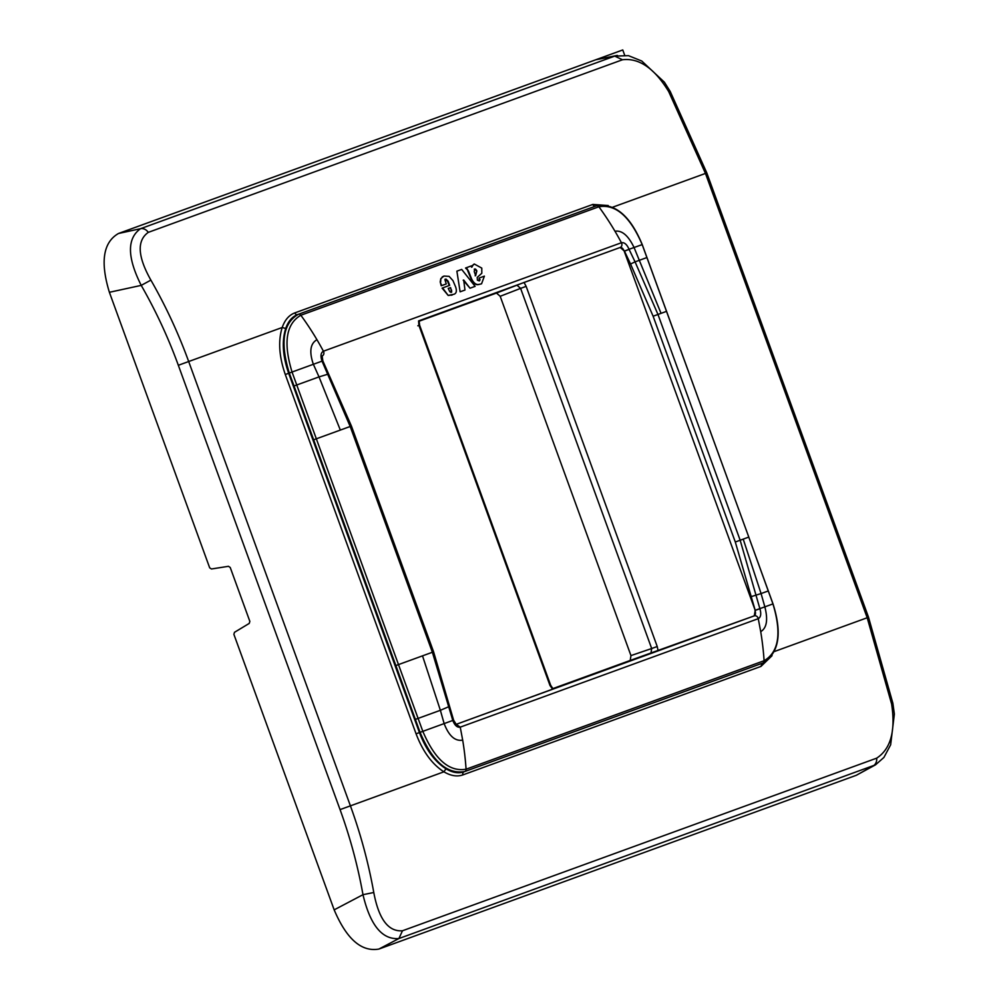 <?xml version="1.0" encoding="UTF-8"?>
<svg xmlns="http://www.w3.org/2000/svg" width="999" height="999" viewBox="0 0 999 999"><rect width="100%" height="100%" fill="white"/><g stroke="black" fill="none" stroke-linecap="round" stroke-linejoin="round"><path stroke-width="1.5" d="M463.698 280.02L464.972 290.047L460.114 291.808L456.88 271.166L461.7 269.418L475.112 286.351L470.017 288.212L463.698 280.02M463.211 280.195L470.017 288.212M460.114 291.808L456.88 271.166M444.955 279.283L447.614 281.318L449.2 285.527M442.17 276.96L443.981 276.061L440.834 278.584L440.209 281.893L441.221 285.776L446.266 283.941L444.992 279.945L445.916 279.033L448.101 281.131L449.687 285.352L442.095 288.112L448.214 295.479L442.594 287.937M452.322 294.93L448.214 295.479M478.808 284.478L481.555 283.816L478.808 284.478C475.999 285.327 473.476 283.616 471.241 279.358L467.644 270.554M471.528 267.208L472.752 265.459L472.028 267.02L471.516 265.846L465.546 268.019L467.008 269.455M472.252 265.634L474.063 264.111M479.158 280.919L479.183 278.034L479.607 279.807M313.686 439.772L350.199 426.486L432.38 652.26L433.591 651.823L351.423 426.049L350.199 426.486L322.015 361.139L292.045 372.04L398.489 664.597L395.866 665.559L294.043 385.989L289.298 373.052L288.661 373.276C282.705 356.131 281.718 341.196 285.714 328.484C288.224 321.253 292.22 316.608 297.677 314.548L298.339 314.31L297.677 314.548A2.585 2.16 70 0 1 294.78 312.912L592.807 204.433L608.216 205.532M419.105 320.679L419.592 325.137L550.674 685.289L550.012 685.539L552.609 689.173L456.443 724.25L754.27 615.859L755.207 610.364L624.2 251.149L629.07 249.288C626.91 244.393 624.363 242.208 621.428 242.732L323.414 351.211A258.554 215.984 -110 0 0 316.945 339.697A258.554 215.984 -110 0 0 300.849 315.247C286.076 323.838 283.142 342.769 292.045 372.04L289.298 373.052C280.007 342.769 283.017 323.189 298.339 314.31L596.366 205.844C615.059 202.897 630.344 215.809 642.232 244.58L748.8 537.1L642.182 244.605C630.119 216.483 615.684 203.871 598.876 206.768L300.849 315.247A2.585 2.16 -110 0 0 298.339 314.31M629.07 249.288L642.182 244.605M440.209 281.893L441.708 285.602M440.834 278.584L440.696 281.706M442.657 276.773L441.333 278.409M443.981 276.061L449.113 276.361L452.972 280.632L455.681 287.075C456.943 290.996 456.393 293.381 454.058 294.23L448.688 295.304M452.072 295.017L451.436 295.242M468.007 271.316L468.144 270.379M466.458 268.781L467.507 269.28M466.046 267.832L466.958 268.606M472.752 265.459L474.3 264.011L481.78 268.107L481.805 273.276L477.222 277.397L477.41 280.195L479.408 280.869L480.082 279.633M481.555 283.816L484.39 276.136L479.67 277.859M471.241 279.358L471.728 279.171C473.951 283.441 476.486 285.152 479.295 284.303M468.494 271.141L471.728 279.171M322.14 355.944L322.827 360.851L351.411 426.049M418.993 321.253L496.491 293.057L500.187 296.291L630.956 655.594L630.207 660.451L552.722 688.648M516.908 285.14L520.604 288.374L526.148 286.363L524.038 282.467L496.491 293.057M524.038 282.467L620.054 247.515A4.833 2.66 70 0 1 624.2 251.149M624.462 251.136L630.556 264.011L635.064 261.863L629.095 249.375L624.462 251.149L620.192 247.465L418.618 320.916M417.832 325.786L418.931 325.387L418.581 320.929M448.239 288.424L449.862 291.795L451.735 291.958L450.574 287.575L448.239 288.424L450.087 287.749L451.648 290.322M474.238 271.541L475.649 275.637L476.86 270.891L474.75 268.981L474.238 271.541M630.207 660.451L754.133 615.908A4.833 2.66 -110 0 0 754.969 610.451M646.94 257.542L635.064 261.863L657.979 314.46L661.051 313.349L634.078 247.552C628.309 235.564 621.94 230.12 614.972 231.231A258.554 215.984 -110 0 0 598.876 206.768A2.585 2.16 -110 0 0 596.366 205.844M450.961 292.482L451.735 291.958M451.261 292.145L451.161 290.497M474.25 269.156L475.199 269.006M474.712 269.181L475.711 269.231M475.224 269.405L476.348 269.98M475.162 275.811L476.86 270.891M476.373 271.066L475.861 270.155M285.714 328.484L282.205 327.485C284.852 319.93 289.048 315.072 294.78 312.912M433.591 651.823L453.621 720.217L456.218 724.337L460.239 727.147L462.687 740.122A258.554 215.984 70 0 1 466.071 769.205L764.098 660.726C778.845 652.147 781.792 633.216 772.951 603.92L764.847 606.855C768.144 619.755 766.77 628.009 760.714 631.655A258.554 215.984 70 0 1 764.098 660.726A2.585 2.16 -110 0 1 762.774 663.061L464.085 771.777A2.585 2.16 70 0 0 462.924 774.887C457.155 776.922 450.811 775.886 443.918 771.815L350.412 805.856C360.689 834.115 368.481 862.999 373.776 892.494C378.771 919.13 388.336 931.88 402.472 930.768L398.901 938.548C382.192 939.859 370.229 925.236 362.987 894.692L373.776 892.494M452.185 720.654L452.822 720.516C454.795 725.486 457.267 727.697 460.239 727.147L758.266 618.681C760.851 617.195 761.4 613.886 759.902 608.753L740.159 540.234L657.979 314.46L653.121 316.233L735.301 542.007L748.775 537.1L772.951 603.908M422.515 655.856L440.372 710.301L418.094 718.406L398.489 664.597L432.38 652.26L452.797 720.441L422.827 731.343C434.827 759.502 449.238 772.115 466.071 769.205A2.585 2.16 -110 0 1 464.76 771.528C447.302 774.575 432.417 761.513 420.067 732.354L395.866 665.559M650.936 653.383L651.685 648.526L657.23 646.515L526.148 286.363M735.301 542.007L755.207 610.364L759.902 608.753M612.724 207.18L705.469 173.426L668.731 91.646C654.545 68.369 639.123 57.742 622.477 59.765L614.735 56.106L628.483 55.669L641.77 61.026L664.397 82.193L670.229 91.496L668.731 91.646M617.307 55.407L595.829 59.753L118.481 233.491L140.534 228.696A8.616 7.193 70 0 1 148.277 232.367C136.726 240.597 137.6 256.518 150.886 280.12C165.797 306.131 178.396 333.254 188.686 361.526L282.205 327.485C278.022 340.834 279.046 356.518 285.289 374.5L288.661 373.276L419.43 732.579L416.071 733.803C422.852 751.598 432.13 764.272 443.918 771.815L445.966 768.793C452.547 772.714 458.591 773.701 464.085 771.777M755.182 610.289L764.847 606.855L761.076 593.568L768.293 590.946M670.229 91.508L706.805 172.939L705.469 173.426L867.194 617.757L891.62 704.02C895.716 730.968 890.733 749.025 876.672 758.166L402.472 930.768M595.829 59.753L614.735 56.106L140.534 228.696C126.898 238.436 127.123 257.33 141.221 285.377L150.886 280.12M772.052 655.681L760.951 666.42L462.924 774.887M422.827 731.355L420.067 732.354L422.827 731.343L418.094 718.406L415.397 719.392M118.481 233.491C103.147 242.32 100.112 261.913 109.39 292.295L209.678 567.819L211.463 568.98L228.434 566.308L230.22 567.457L249.85 621.39L249.226 623.426L234.503 632.292L233.878 634.328L334.166 909.852L362.987 894.692C357.792 865.733 350.149 837.374 340.06 809.615L178.334 365.284L188.686 361.526L350.412 805.856L340.06 809.615M856.268 775.311L378.921 949.05L398.901 938.548L875.511 764.834L856.268 775.311L873.101 765.946A8.616 7.193 -110 0 0 876.672 758.166M875.511 764.834L883.915 757.442L890.646 744.804L894.367 714.048L892.856 703.171L891.62 704.02M378.921 949.05C361.501 952.147 346.578 939.085 334.166 909.852M565.509 70.792L622.764 49.95L624.625 55.082M620.054 247.515L620.192 247.465A3.447 2.872 70 0 0 621.428 242.732A258.554 215.984 -110 0 0 614.972 231.231M327.51 374.313L319.018 376.898L313.361 364.285C309.066 351.76 310.252 343.569 316.945 339.697M322.377 355.844A3.447 2.872 70 0 0 323.414 351.211C320.791 352.697 320.317 355.981 321.99 361.051M340.334 430.07L319.018 376.898L294.043 385.976M418.931 325.387L550.012 685.539M658.116 650.849L657.23 646.515M630.956 655.594L651.685 648.526L520.604 288.374L500.187 296.291M630.556 264.011L653.121 316.233M661.051 313.349L666.595 311.326M595.704 206.081A2.585 2.16 70 0 1 592.807 204.433M452.16 720.579L452.822 720.516M448.539 706.817L440.372 710.301L444.143 723.588C448.888 735.951 455.069 741.458 462.687 740.122M760.714 631.655L758.266 618.681A3.447 2.872 70 0 0 754.27 615.859L754.133 615.908M751.585 596.515L761.076 593.568L743.219 539.123M148.277 232.367L622.477 59.765M416.071 733.803L285.289 374.5M748.775 537.1L773.014 603.896C782.404 633.566 778.983 653.296 762.774 663.061M706.805 172.939L868.531 617.27L774.437 651.51M178.334 365.284C168.232 337.537 155.856 310.901 141.221 285.377L109.39 292.295M420.067 732.354L419.43 732.579C425.886 749.537 434.74 761.613 445.966 768.793M762.112 663.299L760.951 666.42M550.674 685.289L553.171 689.023M868.518 617.27L892.856 703.171"/></g></svg>
